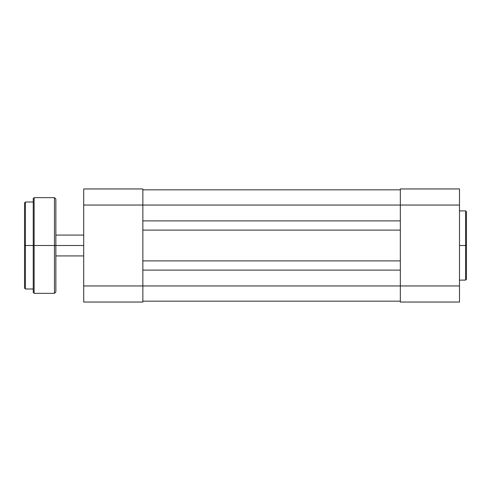 <?xml version="1.0" encoding="UTF-8"?>
<svg xmlns="http://www.w3.org/2000/svg" width="491" height="491" viewBox="0 0 491 491"><rect width="100%" height="100%" fill="white"/><g stroke="black" fill="none" stroke-linecap="round" stroke-linejoin="round"><path stroke-width="0.74" d="M459.49 280.122L465.578 280.122L465.578 245.5L459.49 245.5L465.578 245.5L465.578 210.878L465.578 245.5L466.45 245.5L466.45 211.909M466.45 279.091L466.45 245.5L465.578 245.5L465.578 210.878L466.45 211.75M400.337 188.955L400.337 302.045L459.49 302.045L459.49 188.955L400.337 188.955L400.337 285.952L459.49 285.952L459.49 205.048L400.337 205.048L459.49 205.048L459.49 188.955L400.337 188.955M459.49 302.045L400.337 302.045L400.337 285.952L142.856 285.952L142.856 205.048L400.337 205.048L142.856 205.048L142.856 188.955L83.703 188.955L83.703 302.045L142.856 302.045L142.856 285.952L83.703 285.952L83.703 205.048L142.856 205.048L142.856 285.952L83.703 285.952L83.703 302.045L142.856 302.045L142.856 285.952L459.49 285.952L459.49 302.045M466.45 245.5L466.45 279.25L466.45 245.5M465.578 245.5L465.578 280.122L465.578 245.5M142.856 301.173L400.337 301.173L142.856 301.173M142.856 270.118L400.337 270.118L142.856 270.118M400.337 260.899L142.856 260.899L400.337 260.899M142.856 230.101L400.337 230.101L142.856 230.101M400.337 220.882L142.856 220.882L400.337 220.882M400.337 189.827L142.856 189.827L400.337 189.827M83.703 188.955L142.856 188.955L142.856 205.048L83.703 205.048L83.703 188.955M55.864 245.5L83.703 245.5L55.864 245.5L55.864 199.045L55.864 245.5L55.864 199.045L54.476 197.658L54.476 245.5L54.476 197.658L54.476 245.5L55.864 245.5L55.864 291.955L55.864 245.5L34.118 245.5L34.118 197.658L34.118 245.5L54.476 245.5L54.476 293.342L54.476 245.5L54.476 293.342L55.864 291.955L55.864 245.5M24.55 203.084L24.55 245.5L24.55 202.875L24.55 245.5L25.422 245.5L25.422 202.004L25.422 245.5L33.247 245.5L33.247 198.524L33.247 245.5L34.118 245.5L34.118 293.342L54.476 293.342M24.55 202.875L25.422 202.004L25.422 288.996L33.247 288.996M33.247 198.524L34.118 197.658L34.118 245.5L33.247 245.5L33.247 292.249M33.247 198.751L33.247 245.5L24.55 245.5L24.55 287.916M33.247 245.5L33.247 292.476L33.247 245.5M34.118 245.5L34.118 293.342L34.118 245.5M24.55 245.5L24.55 288.125L24.55 245.5M25.422 245.5L25.422 288.996L25.422 245.5M459.49 210.878L465.578 210.878M465.578 280.122L466.45 279.25M83.703 235.06L55.864 235.06M83.703 255.94L55.864 255.94M25.422 202.004L33.247 202.004M34.118 197.658L54.476 197.658M34.118 293.342L33.247 292.476M25.422 288.996L24.55 288.125"/></g></svg>
